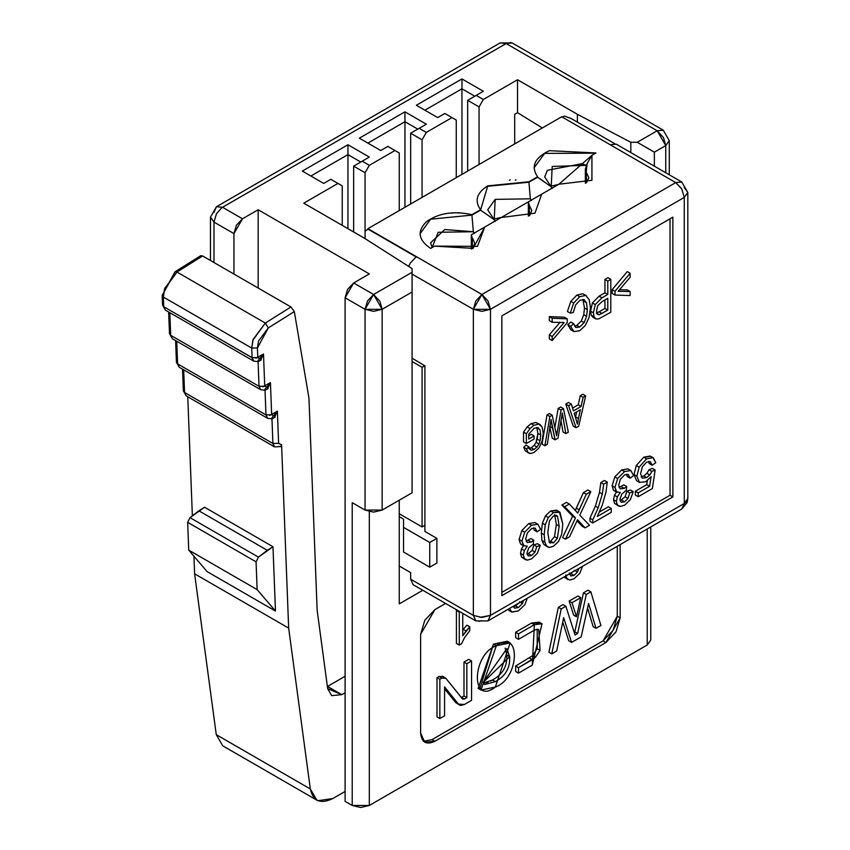 <?xml version="1.0" encoding="UTF-8"?>
<svg xmlns="http://www.w3.org/2000/svg" width="850" height="850" viewBox="0 0 850 850"><rect width="100%" height="100%" fill="white"/><g stroke="black" fill="none" stroke-linecap="round" stroke-linejoin="round"><path stroke-width="1.27" d="M399.256 603.872L422.79 590.282L399.256 603.872L399.256 508.428L399.256 603.872M647.222 635.141L647.222 645.012L369.325 805.46L352.219 805.46L345.1 801.338L352.219 805.46L352.219 502.669L365.054 510.074L352.219 502.669L352.219 805.449L360.772 807.5L369.325 805.46L647.222 645.012L647.222 528.976L647.222 645.012L650.76 640.071L650.76 526.926M345.1 791.467L332.902 798.511L345.1 791.467M252.769 358.041L163.742 306.712L163.359 297.064L162.18 295.386L174.25 273.615M235.588 745.822L216.272 734.666L194.607 573.803L193.928 556.197L194.607 573.803L288.66 628.107L310.324 788.97C313.087 801.253 320.609 804.44 332.902 798.511L317.974 800.7L316.774 800.105L310.324 788.97L288.66 628.107L281.584 444.784L288.66 628.107L194.607 573.803L216.272 734.666L310.324 788.97L216.272 734.666L222.721 745.801L316.774 800.105M192.366 515.844L187.765 396.78L192.366 515.844M261.237 359.89L258.113 361.643L253.757 361.133L252.089 357.733L253.757 361.133L165.399 310.123L162.552 305.086L165.399 310.123L162.552 305.086L162.18 295.439L163.359 297.064L164.773 288.373L176.981 272.053L202.608 255.956L290.966 306.978L294.323 311.599L308.933 397.959L317.146 610.236L327.664 688.681L331.691 695.651L341.774 694.652L327.516 686.428L345.1 676.281L327.367 686.513L341.774 694.652L345.1 692.729L341.774 694.652L327.664 688.681L317.146 610.236L308.933 397.959L294.323 311.599L268.313 327.919L257.423 347.937L257.794 357.584L260.759 359.019L263.489 354.014L264.733 386.176L267.697 387.6L270.428 382.596L271.671 414.757L274.635 416.192L277.366 411.188L278.609 443.349L272.914 443.487L184.556 392.477L186.214 395.888L183.366 390.851L184.556 392.477L183.674 369.835L184.556 392.477L272.914 443.487L271.957 418.827L272.914 443.487L278.609 443.349L277.366 411.188L271.915 417.764M278.609 443.349L281.584 444.784L278.609 443.349M272.914 443.487L274.571 446.898L272.914 443.487M182.538 369.176L183.366 390.851L186.214 395.888L274.571 446.898L280.872 446.547L281.584 444.784L280.829 446.569L278.853 446.346M204.574 507.237L272.978 546.731L275.464 611.054L207.06 571.561L188.732 550.12L187.659 522.336L190.028 517.65L204.574 507.237L198.879 510.808L267.283 550.301L272.978 546.731L204.574 507.237M256.062 561.829L257.136 589.613L275.464 611.054L272.978 546.731L258.442 557.143L256.062 561.829L187.659 522.336L188.732 550.12L207.06 571.561L275.464 611.054L257.136 589.613L188.732 550.12L257.136 589.613L256.062 561.829L258.442 557.143L190.028 517.65L187.659 522.336L256.062 561.829M190.028 517.65L258.442 557.143L267.283 550.301L198.879 510.808L190.028 517.65M274.327 417.69L277.366 411.188L269.748 415.459M266.645 415.214L265.976 414.906L267.633 418.306L265.976 414.906L177.618 363.896L179.276 367.296L176.428 362.259L177.618 363.896L176.736 341.254L177.618 363.896L265.976 414.906L265.019 390.246L265.976 414.906L271.671 414.757L270.428 382.596L264.977 389.172M267.389 389.109L270.428 382.596L262.809 386.867M259.707 386.623L259.038 386.314L260.695 389.725L259.038 386.314L170.68 335.304L172.337 338.714L169.49 333.668L170.68 335.304L169.798 312.662L170.68 335.304L259.038 386.314L258.081 361.654L259.038 386.314L264.733 386.176L263.489 354.014L258.039 360.591M260.451 360.517L263.489 354.014L255.871 358.286M200.26 257.284L176.981 272.053L174.962 271.851L176.981 272.053L164.496 289.223L163.349 296.353L163.742 306.712L252.089 357.733L257.794 357.584L257.423 347.937L258.549 340.978L268.313 327.919L294.323 311.599L290.966 306.978L265.338 323.064L268.313 327.919L265.338 323.064L253.13 339.384L251.717 348.075L257.423 347.937L251.717 348.075L252.089 357.733L251.717 348.075L163.359 297.064L251.717 348.075L252.854 340.234L265.338 323.064L176.981 272.053L265.338 323.064L290.966 306.978L202.608 255.956L200.696 255.701L174.962 271.851L162.18 295.439M369.325 273.923L258.166 209.748L258.166 288.033L258.166 209.748L242.484 218.801L233.941 233.612L233.941 274.051L233.941 233.612L236.438 225.186L242.484 218.801L258.166 209.748L369.325 273.923L353.653 282.976L373.596 294.493L412.08 272.287L412.08 268.568L363.619 237.724L303.769 203.171L337.971 183.419L330.841 179.308L323.723 183.419L302.345 171.084L347.947 144.755L369.325 157.091L362.196 161.202L369.325 165.325L394.974 150.514L387.855 146.391L380.726 150.514L359.348 138.167L404.951 111.839L426.328 124.185L419.199 128.297L426.328 132.409L451.977 117.598L444.858 113.486L437.729 117.598L416.351 105.262L461.954 78.933L483.331 91.269L476.212 95.381L483.331 99.493L517.533 79.751L577.394 114.304L630.817 142.279L637.245 142.279L657.199 130.762L506.132 43.552L222.541 207.283L242.484 218.801L222.541 207.283L506.132 43.552L657.199 130.762L637.245 142.279L630.817 142.279L577.394 114.304L577.394 122.124L577.394 114.304L517.533 79.751L483.331 99.493L476.212 95.381L483.331 91.269L461.954 78.933L416.351 105.262L437.729 117.598L444.858 113.486L451.977 117.598L426.328 132.409L419.199 128.297L426.328 124.185L404.951 111.839L359.348 138.167L380.726 150.514L387.855 146.391L394.974 150.514L369.325 165.325L362.196 161.202L369.325 157.091L347.947 144.755L302.345 171.084L323.723 183.419L330.841 179.308L337.971 183.419L303.769 203.171L363.619 237.724L412.08 268.568L412.08 272.287L373.596 294.493L353.653 282.976L369.325 273.923M630.817 152.586L630.817 142.279L630.817 152.586M654.351 166.164L654.351 152.161L637.245 142.279L654.351 152.161L665.752 145.573L663.468 137.551L657.199 130.762L665.752 145.573L669.269 140.622L665.752 145.573L665.752 172.752L665.752 145.573L654.351 152.161L654.351 166.164M663.244 130.199L657.199 130.762L663.244 130.167L669.29 140.633L669.29 174.792M663.244 130.167L512.178 42.946L506.132 43.552L511.031 42.5M213.988 212.224L216.495 206.688L222.541 207.283L216.495 206.709L500.087 42.946L506.132 43.552M210.471 217.164L213.988 222.094L233.941 233.612L213.988 222.094L213.988 262.533L213.988 222.094L210.449 217.154L216.495 206.678M221.776 207.761L216.495 213.669L213.988 222.094M399.256 508.428L399.256 500.193L399.256 508.428M369.325 511.668L369.325 805.46L369.325 511.668M620.149 617.854L605.891 642.547L434.881 741.274C426.286 745.195 421.536 742.454 420.633 733.051L420.633 634.312L434.881 609.631L445.591 603.447L434.881 609.631L424.798 620.266L420.633 634.312L420.633 733.051L424.798 742.273L434.881 741.274L605.891 642.547L615.974 631.901L620.149 617.854L620.149 544.606L620.149 617.854L617.291 616.218L620.149 617.854M342.242 225.388L342.242 185.895L337.971 183.419L342.242 185.895L342.242 225.388M412.08 334.815L412.08 492.788L382.149 510.074L365.054 510.074L365.054 309.304L345.1 297.787L345.1 801.338L345.1 297.787L353.653 282.976L347.597 289.361L345.1 297.787L365.054 309.304L367.551 300.879L373.596 294.493L365.054 309.304L382.149 309.304L382.149 510.074L412.08 492.788L412.08 292.028L382.149 309.304L373.596 311.355L365.043 309.304L365.043 510.074L373.596 512.114L382.149 510.074L382.149 309.304L373.596 294.493L379.876 301.283L382.149 309.304L412.08 292.028L412.08 272.287L412.08 334.815M310.898 176.014L347.947 154.626L347.947 144.755L347.947 154.626L360.772 162.031L347.947 154.626L310.898 176.014M353.653 166.143L362.196 161.202L353.653 166.143L365.054 172.731L369.325 165.325L365.054 172.731L365.054 238.637L365.054 172.731L353.653 166.143L353.653 231.965L353.653 166.143M399.256 210.577L399.256 152.979L394.974 150.514L399.256 152.979L399.256 210.577M367.901 143.108L404.951 121.709L404.951 111.839L404.951 121.709L417.775 129.115L404.951 121.709L367.901 143.108M410.656 133.227L419.199 128.297L410.656 133.227L422.057 139.814L426.328 132.409L422.057 139.814L422.057 197.413L422.057 139.814L410.656 133.227L410.656 203.989L410.656 133.227M456.259 177.661L456.259 120.062L451.977 117.598L456.259 120.062L456.259 177.661M424.904 110.192L461.954 88.804L461.954 78.933L461.954 88.804L474.778 96.209L461.954 88.804L424.904 110.192M467.659 100.321L476.212 95.381L467.659 100.321L479.06 106.898L483.331 99.493L479.06 106.898L479.06 164.496L479.06 106.898L467.659 100.321L467.659 171.084L467.659 100.321M514.686 143.926L514.686 114.304L517.533 112.668L517.533 79.751L517.533 112.668L542.321 127.968L517.533 112.668L514.686 114.304L514.686 143.926M347.947 228.671L347.947 154.626L347.947 228.671M404.951 207.283L404.951 121.709L404.951 207.283M461.954 174.367L461.954 88.804L461.954 174.367M617.291 546.253L617.291 616.218L613.126 630.264L603.043 640.9L605.891 642.547L603.043 640.9L432.034 739.628L434.881 741.274L432.034 739.628L423.481 741.274L432.034 739.628L603.043 640.9L617.291 616.218L617.291 546.253M479.783 689.021L493.457 644.13L508.619 642.249M573.644 615.156L569.149 601.067L577.894 596.02L580.741 597.667L576.491 616.803L573.644 615.156L576.491 616.803L572.008 602.714L569.149 601.067L573.644 615.156M515.642 671.479L515.642 666.028L532.536 655.711L537.232 648.763L537.211 629.191L537.232 648.763L532.536 655.711L515.642 666.028L515.642 671.479L518.489 673.126L515.642 671.479M541.992 623.783L539.144 622.136L531.526 623.071L534.374 624.707L531.526 623.071L515.642 632.23L518.489 633.877L515.642 632.23L515.642 637.681L518.489 639.327L518.489 633.877L534.374 624.707L541.992 623.783L532.27 665.168L518.489 673.126L518.489 667.675L535.383 657.358L540.079 650.409L538.73 629.606L537.104 629.202L534.119 630.307L518.489 639.327L515.642 637.681L515.642 632.23L531.526 623.071L540.515 623.209M457.789 703.736L455.611 702.472L444.571 688.766L455.611 702.472L459.425 704.958L455.611 702.472L458.458 704.119L444.571 686.874L444.571 715.806L439.854 718.526L437.006 716.879L437.006 677.652L439.057 676.462L443.031 676.696L439.057 676.462L437.006 677.652L437.006 716.879L439.854 718.526L439.854 679.288L437.006 677.652L439.854 679.288L441.904 678.109L439.057 676.462L441.904 678.109L445.889 678.343L462.761 699.178M442.382 676.133L445.889 678.343L441.904 678.109L439.854 679.288L439.854 718.526L444.571 715.806L444.571 686.874L458.458 704.119L464.429 704.459L471.559 700.347L471.559 660.981L466.852 663.712L471.559 660.981L468.711 659.345L463.994 662.065L466.852 663.712L466.852 697.627L466.852 663.712L463.994 662.065L463.994 695.98L466.852 697.627L464.429 699.019L466.852 697.627L463.994 695.98L461.582 697.372L464.429 699.019L462.442 698.902L464.429 699.019L461.316 697.51L463.994 695.98L463.994 662.065L468.711 659.345L471.559 660.981L471.559 700.347L464.429 704.459L461.019 705.415L459.425 704.958M593.151 626.673L587.573 608.037L593.151 626.673L595.999 628.32L593.151 626.673M568.714 640.783L562.742 622.062L568.714 640.783L571.561 642.43L568.714 640.783M548.909 652.216L558.354 607.304L563.019 604.605L558.354 607.304L548.909 652.216L551.756 653.862L548.909 652.216M574.154 632.198L574.791 631.837L583.461 592.811L587.998 590.187L583.461 592.811L574.791 631.837L574.154 632.198M456.418 610.364L456.992 610.024L456.418 610.364L456.418 643.407L456.418 610.364L459.266 612.011L456.418 610.364M462.761 629.977L466.916 625.175L462.761 629.977M513.315 606.762L515.536 605.933L518.681 603.181L515.536 605.933L513.315 606.762M508.969 610.438L511.509 611.904M569.617 574.451L574.643 570.35L569.617 574.451M567.024 578.372L564.028 576.959M569.426 572.985L570.732 575.907L574.09 575.439L571.242 573.793L574.09 575.439L577.501 571.997L574.643 570.35L577.501 571.997L578.914 568.406L577.501 571.997L574.09 575.439L570.732 575.907L569.426 572.985M582.558 566.302L579.827 573.208L574.164 578.712L569.872 580.019L566.886 578.606L565.824 574.972L566.886 578.606L569.872 580.019L574.164 578.712L579.827 573.208L582.558 566.302M564.049 576.991L567.917 579.541M513.188 606.358L514.516 608.143L518.394 607.569L515.536 605.933L518.394 607.569L522.431 603.489L519.584 601.843L522.431 603.489L523.685 600.291L522.431 603.489L518.394 607.569L514.516 608.143L513.188 606.358M527.308 598.209L524.79 604.786L518.309 610.969L511.658 612L509.533 608.472L511.817 612.085L518.309 610.969L524.79 604.786L527.308 598.209M456.418 643.407L459.266 645.054L459.266 612.011L459.839 611.671L459.266 612.011L459.266 645.054L456.418 643.407M462.761 613.36L462.761 635.736L466.087 631.029L463.239 629.383L466.087 631.029L469.763 626.822L466.916 625.175L469.763 626.822L469.763 630.732L464.631 637.553L461.518 643.747L459.266 645.054L461.518 643.747L464.631 637.553L469.763 630.732L469.763 626.822L462.761 635.736L462.761 613.36M600.918 625.483L595.999 628.32L588.582 603.511L581.166 636.884L571.561 642.43L563.667 617.674L556.654 651.036L551.756 653.862L561.202 608.951L558.354 607.304L561.202 608.951L565.877 606.252L563.019 604.605L565.877 606.252L575.036 634.982L577.639 633.473L574.791 631.837L577.639 633.473L586.309 594.458L583.461 592.811L586.309 594.458L590.856 591.834L587.998 590.187L590.856 591.834L600.918 625.483L590.856 591.834L586.309 594.458L577.639 633.473L575.036 634.982L565.877 606.252L561.202 608.951L551.756 653.862L556.654 651.036L563.667 617.674L571.561 642.43L581.166 636.884L588.582 603.511L595.999 628.32L600.918 625.483M462.442 698.902L445.889 678.343M538.73 629.606L540.079 650.409L537.232 648.763L540.079 650.409L535.383 657.358L532.536 655.711L535.383 657.358L532.27 659.717L529.423 658.07L532.27 659.717L518.489 667.675L515.642 666.028L518.489 667.675L518.489 673.126L532.27 665.168L534.374 624.707L518.489 633.877L518.489 639.327L534.119 630.307L537.104 629.202L538.656 629.563M569.149 601.067L572.008 602.714L580.741 597.667L577.894 596.02L569.149 601.067M580.741 597.667L572.008 602.714L576.491 616.803L580.741 597.667M510.17 642.876L507.322 641.229L493.457 644.13L496.304 645.777L510.17 642.876L495.337 687.066L480.994 690.051L496.304 645.777L493.457 644.13L478.146 688.404L480.994 690.051M496.304 645.777C471.888 654.309 470.613 706.148 495.337 687.066C520.03 678.396 521.061 627.279 496.304 645.777M495.337 681.626L484.797 684.484L483.108 682.486L509.649 656.668C510.297 667.845 505.527 676.164 495.337 681.626C505.527 676.164 510.297 667.845 509.649 656.668L506.802 655.021C507.45 666.198 502.679 674.518 492.479 679.979L495.337 681.626L492.479 679.979C502.679 674.518 507.45 666.198 506.802 655.021L505.176 648.157L506.802 655.021L509.649 656.668L506.855 648.656L483.108 682.486L484.797 684.484L495.337 681.626M490.567 681.073L492.479 679.979L483.342 683.113L488.006 682.338M483.894 683.974L484.797 684.484L483.894 683.974M410.656 572.602L410.656 579.19L473.354 615.389L473.354 309.304L412.091 274.136L473.354 309.304L473.354 615.389L410.656 579.19L410.656 572.602L399.256 566.026L410.656 572.602M420.633 363.386L424.904 365.851L424.904 531.462L436.879 538.379L436.879 563.061L436.879 538.379L424.904 531.462L424.904 365.851L412.08 358.147M403.527 519.127L399.256 516.651L403.527 519.127L403.527 527.351L429.749 542.491L436.879 538.379L429.749 542.491L429.749 567.173L436.879 563.061L429.749 567.173L403.527 552.032L403.527 519.127M419.199 584.12L410.656 579.19L413.153 584.726L475.862 620.925L473.354 615.389L481.908 617.429L490.461 615.389L490.461 309.304L481.908 311.355L473.354 309.304L475.819 300.953L481.908 294.493L416.373 256.636L410.263 263.107L408.733 266.443M481.334 620.638L479.028 621.414M487.964 620.893L490.461 615.389L480.112 617.355M473.354 615.389L475.926 620.957M684.271 187.531L687.82 192.472L684.271 197.413L684.271 503.487L490.461 615.389L684.271 503.487L684.271 197.413L490.461 309.304L490.461 615.389L487.953 620.925L475.862 620.925M501.861 595.638L501.861 315.892L672.871 217.154L672.871 496.91L501.861 595.638L672.871 496.91L672.871 217.154L501.861 315.892L501.861 595.638M416.362 256.647L481.918 294.493L473.354 309.304L490.461 309.304L481.908 294.493L675.729 182.601L610.173 144.744L675.729 182.591L681.774 181.996L675.729 182.601L481.908 294.493L487.953 300.879L490.461 309.304L684.271 197.413L681.774 188.976L675.729 182.601L681.477 188.477M610.194 144.734L561.733 116.769L367.922 228.661L416.373 256.636M558.259 184.599L484.712 227.056L473.11 248.381L434.594 246.117L430.631 248.402C418.168 239.987 416.851 231.019 426.668 221.499C438.929 212.989 454.017 210.715 471.92 214.699L480.558 209.706C474.289 200.908 476.648 192.961 487.634 185.874L528.923 181.783L537.561 176.8C530.666 166.462 534.597 157.749 549.355 150.673L595.946 152.958L591.929 155.284L558.918 184.216L591.929 180.296L591.929 155.284L587.116 163.614L586.202 172.189L586.564 182.761L588.806 177.661L586.202 172.189L586.202 182.899L586.202 172.189L585.342 169.139L587.116 163.614L591.929 155.284M434.594 246.117L477.487 246.351L484.712 227.056L471.357 234.77L472.186 238L472.558 248.593L474.799 243.482L472.685 238.521M429.749 567.173L429.749 542.491L403.527 527.351L403.527 552.032L429.749 567.173M684.271 197.413L687.799 192.472L681.764 181.996L616.218 144.149L610.183 144.744M686.439 501.787L684.271 503.487L687.82 498.557L687.82 192.472M687.82 498.557L687.119 502.616L681.774 509.022L684.271 503.487L683.506 507.142M670.023 495.263L672.871 496.91L670.023 495.263L501.861 592.354L670.023 495.263L670.023 218.801L670.023 495.263M501.256 217.504L534.926 213.201L541.716 194.151L528.36 201.854L558.843 184.259M538.263 196.137L535.234 197.891M528.36 201.854L529.189 205.094L529.561 215.677L531.803 210.577L529.199 205.094L529.199 215.804L529.189 205.094L528.339 202.374M472.186 238.011L472.186 248.721L472.186 238L471.357 234.77L501.851 217.164M481.408 228.969L478.221 230.807M496.538 220.224L498.504 219.098M553.541 187.319L555.507 186.182M534.267 530.209L533.545 527.861L534.267 530.209L537.115 531.856L534.267 530.209M526.086 541.237L530.867 538.528L526.086 541.237M527.138 554.551L532.174 550.439L533.917 544.977L537.413 543.681L533.917 544.977L532.174 550.439L527.138 554.551M524.546 558.471L521.56 557.058L520.497 553.424L521.496 548.962L523.409 545.721L521.496 548.962L520.497 553.424L521.56 557.058L525.438 559.629L521.56 557.058L524.408 558.694L523.356 555.071L520.497 553.424L523.356 555.071L524.344 550.609L521.496 548.962L524.344 550.609L527.276 546.136L523.356 545.594L520.497 543.947L519.106 539.463L521.826 530.57L528.711 523.611L534.947 522.58L528.711 523.611L521.826 530.57L519.106 539.463L520.497 543.947L523.908 546.008L521.953 541.099L519.106 539.463L521.953 541.099L524.684 532.217L521.826 530.57L524.684 532.217L531.558 525.258L528.711 523.611L531.558 525.258L537.806 524.227L534.947 522.58L538.135 524.397L534.947 522.58M559.332 511.817L556.484 510.17L550.641 510.967L553.488 512.614L550.641 510.967L545.466 515.886L548.314 517.533L545.466 515.886L542.385 523.164L545.232 524.811L542.385 523.164L541.344 533.131L544.191 534.778L541.344 533.131L541.981 540.526L544.839 542.173L541.981 540.526L543.766 544.393L546.614 546.029L544.839 542.173L544.191 534.778L545.232 524.811L548.314 517.533L553.488 512.614L559.332 511.817L562.785 524.046L561.754 534.023L558.652 541.301L553.488 546.221L549.461 547.464L547.697 546.964L543.766 544.393L541.981 540.526L541.344 533.131L542.385 523.164L545.466 515.886L550.641 510.967L557.122 510.638M589.953 521.316L589.953 518.181L595.351 506.164L599.484 492.384L600.822 482.556L604.414 480.484L600.822 482.556L599.484 492.384L595.351 506.164L589.953 518.181L589.953 521.316L592.801 522.962L589.953 521.316M602.331 494.02L599.484 492.384L602.331 494.02L603.67 484.203L600.822 482.556L603.67 484.203L607.261 482.131L604.414 480.484L607.261 482.131L605.954 492.277L602.331 504.964L597.295 516.492L611.246 508.428L611.246 512.316L592.801 522.962L592.801 519.817L589.953 518.181L592.801 519.817L598.198 507.811L595.351 506.164L598.198 507.811L602.331 494.02L598.198 507.811L592.801 519.817L592.801 522.962L611.246 512.316L611.246 508.428L608.398 506.781L611.246 508.428L597.295 516.492L602.331 504.964L605.954 492.277L607.261 482.131L603.67 484.203L602.331 494.02M599.526 511.913L608.398 506.781L599.526 511.913M549.312 338.895L549.312 334.879L559.959 322.426L549.312 334.879L549.312 338.895L552.171 340.542L549.312 338.895M549.312 320.62L549.312 316.604L564.421 317.199L567.269 318.846L567.269 322.618L552.171 340.542L552.171 336.526L549.312 334.879L552.171 336.526L564.145 322.511L552.171 322.267L549.312 320.62L552.171 322.267L552.171 318.251L549.312 316.604L549.312 320.62M567.418 311.514L570.839 301.346L576.863 295.067L582.866 293.76L576.863 295.067L570.839 301.346L567.418 311.514L570.265 313.161L567.418 311.514M571.062 329.928L567.811 324.743L570.775 322.012L567.811 324.743L570.839 329.8L573.909 331.574L570.658 326.389L567.811 324.743L570.658 326.389L573.633 323.659L570.775 322.012L573.633 323.659L575.716 327.42M574.6 326.177L576.874 325.369L581.283 321.002L583.759 314.681L584.471 307.966L582.877 299.455L584.471 307.966L583.759 314.681L581.283 321.002L576.874 325.369L574.6 326.177M593.066 317.316L591.249 315.201L590.548 311.121L592.407 302.94L599.091 296.172L604.934 292.804L604.934 279.416L607.952 277.674L610.799 279.321L610.799 312.237L598.729 318.888L595.924 318.962L592.811 317.188L591.249 315.201L594.097 316.848L591.249 315.201L590.548 311.121L593.396 312.768L590.548 311.121L592.407 302.94L595.255 304.587L592.407 302.94L599.091 296.172L601.938 297.819L599.091 296.172L604.934 292.804L607.782 294.44L604.934 292.804L604.934 279.416L607.782 281.063L604.934 279.416L607.952 277.674L610.799 279.321L607.782 281.063L610.799 279.321L610.799 312.237L598.729 318.888L595.924 318.962L594.097 316.848L593.396 312.768L595.255 304.576L601.938 297.819L607.782 294.44L607.782 281.063L607.782 294.44L601.938 297.819L595.255 304.587L593.396 312.768L594.097 316.848L595.924 318.962M612.17 289.638L627.268 271.596L612.17 289.638L615.018 291.284L630.126 273.243L627.268 271.596L630.126 273.243L630.126 277.259L618.162 291.327L630.126 291.518L627.268 289.871L619.501 289.754L627.268 289.871L630.126 291.518L630.126 295.534L615.018 295.056L612.17 293.409L612.17 289.638L612.17 293.409L615.018 295.056L615.018 291.284L612.17 289.638M523.515 441.894L523.515 432.119L527.191 426.923L531.069 423.64L535.957 422.471L531.069 423.64L527.191 426.923L523.515 432.119L523.515 441.894L526.362 443.53L523.515 441.894M527.68 451.892L525.173 450.766L523.791 447.259L525.969 445.145L523.791 447.259L525.173 450.766L528.859 453.135L525.173 450.766L528.031 452.413L526.639 448.906L523.791 447.259L526.639 448.906L528.817 446.792L525.969 445.145L528.817 446.792L530.411 449.862M537.2 439.11L540.048 440.746L538.911 444.019L540.048 440.746L537.2 439.11L536.053 442.372L538.911 444.019L536.956 447.047L538.911 444.019L536.053 442.372L534.108 445.4L536.956 447.047L534.087 449.438L536.956 447.047L534.108 445.4L531.239 447.791L534.087 449.438L531.579 450.181L529.656 449.076L531.579 450.181L529.847 449.353L531.579 450.181L534.087 449.438L531.239 447.791L528.732 448.534L531.239 447.791L534.108 445.4L536.053 442.372L537.901 433.404L536.807 427.486L537.901 433.404L537.2 439.099M538.433 427.848L537.466 427.529L539.909 429.643L537.062 427.996L539.909 429.643L540.749 435.051L537.901 433.404L540.749 435.051L540.048 440.746L540.749 435.051L539.909 429.643L537.466 427.529L534.055 428.358L528.732 434.159L528.732 439.057L534.087 435.965L531.239 434.318L528.732 435.774L531.239 434.318L534.087 435.965L534.087 439.057L526.362 443.53L526.362 433.766L523.515 432.119L526.362 433.766L530.039 428.559L527.191 426.923L530.039 428.559L533.917 425.287L531.069 423.64L533.917 425.287L538.804 424.118L535.957 422.471L540.101 424.586L542.119 427.019L543.235 433.394L542.13 441.203L538.921 448.014L534.108 452.413L530.528 453.539L528.859 453.135M563.008 431.981L561.043 420.909L563.008 431.981L565.856 433.627L563.008 431.981M552.256 438.186L549.897 427.518L552.256 438.186L555.103 439.832L552.256 438.186M542.034 444.093L547.028 414.874L549.355 413.536L547.028 414.874L542.034 444.093L544.882 445.74L542.034 444.093M554.869 427.518L558.184 408.436L560.639 407.022L563.497 408.659L568.331 432.193L565.856 433.627L563.082 417.966L561.68 417.159L563.082 417.966L562.307 413.026L558.014 438.154L555.103 439.832L552.489 428.017L549.642 426.371L552.489 428.017L551.076 419.517L547.304 444.337L544.882 445.74L549.886 416.521L547.028 414.874L549.886 416.521L552.213 415.183L549.355 413.536L552.213 415.183L556.622 435.784L557.164 432.384L555.741 431.556L557.164 432.384L561.032 410.082L558.184 408.436L554.869 427.518M573.219 426.084L565.76 404.069L568.512 402.475L565.76 404.069L573.219 426.084L576.077 427.731L573.219 426.084M572.602 408.085L578.266 404.823L580.263 395.686L582.834 394.209L585.682 395.856L578.68 426.233L576.077 427.731L568.607 405.716L565.76 404.069L568.607 405.716L571.359 404.122L568.512 402.475L571.359 404.122L573.484 410.869L581.113 406.47L578.266 404.823L572.602 408.085M582.176 526.235L577.001 520.784L582.176 526.235L585.023 527.882L582.176 526.235M562.615 537.529L572.624 516.237L561.839 505.07L566.504 502.371L561.839 505.07L572.624 516.237L562.615 537.529L565.463 539.176L562.615 537.529M575.354 510.382L583.44 492.596L587.966 489.983L590.814 491.629L579.796 515.142L589.518 525.289L585.023 527.882L579.849 522.421L577.001 520.784L579.849 522.421L577.554 519.711L569.564 536.807L565.463 539.176L575.482 517.884L572.624 516.237L575.482 517.884L564.687 506.706L561.839 505.07L564.687 506.706L569.351 504.018L566.504 502.371L569.351 504.018L577.766 513.102L579.137 509.841L576.279 508.194L575.354 510.382M627.258 476.521L626.535 474.172L627.258 476.521L630.105 478.168L627.258 476.521M619.076 487.549L623.857 484.84L619.076 487.549M620.139 500.862L625.164 496.751L626.907 491.289L630.413 489.993L626.907 491.289L625.164 496.751L620.139 500.862M617.536 504.783L614.55 503.37L613.498 499.736L614.486 495.274L616.399 492.033L614.486 495.274L613.498 499.736L614.55 503.37L618.439 505.941L614.55 503.359L617.398 505.006L616.346 501.383L613.498 499.736L616.346 501.383L617.334 496.921L614.486 495.274L617.334 496.921L620.277 492.447L616.346 491.906L613.498 490.259L612.096 485.764L614.826 476.882L621.701 469.922L627.948 468.892L621.701 469.922L614.826 476.882L612.096 485.764L613.498 490.259L616.898 492.32L614.943 487.411L612.096 485.764L614.943 487.411L617.674 478.529L614.826 476.882L617.674 478.529L624.548 471.569L621.701 469.922L624.548 471.569L630.796 470.539L627.948 468.892L631.136 470.709L627.948 468.892M649.251 463.579L648.656 461.422L649.251 463.579L652.099 465.226L649.251 463.579M641.187 476.914L643.822 475.979L646.882 473.322L649.018 469.795L652.301 468.392L649.018 469.795L646.882 473.322L643.822 475.979L641.187 476.914M635.364 495.072L635.364 491.215L646.744 484.649L647.381 480.611L646.744 484.649L635.364 491.215L635.364 495.072L638.212 496.719L635.364 495.072M650.378 461.731L652.099 465.226L655.775 462.74L653.352 457.874L650.133 456.036L652.981 457.683L650.133 456.036L643.769 457.204L646.616 458.851L643.769 457.204L636.278 465.513L639.126 467.16L636.278 465.513L634.026 474.544L636.873 476.191L634.026 474.544L636.597 480.728L639.444 482.375L636.873 476.191L639.126 467.16L646.616 458.851L652.981 457.683L655.775 462.74L652.099 465.226L650.218 461.646L646.616 462.166L642.334 466.841L640.592 473.684L642.281 478.157L646.669 477.626L649.729 474.969L651.865 471.442L655.148 470.039L652.386 488.538L638.212 496.719L638.212 492.862L649.591 486.296L651.132 476.563L645.745 481.737L639.444 482.375L636.597 480.728L634.026 474.544L636.278 465.513L643.769 457.204L650.845 456.45M652.981 457.683L646.616 458.851L639.126 467.16L636.873 476.191L639.444 482.375L645.745 481.737L651.132 476.563L649.591 486.296L646.744 484.649L649.591 486.296L638.212 492.862L635.364 491.215L638.212 492.862L638.212 496.719L652.386 488.538L655.148 470.039L652.301 468.392L655.148 470.039L651.865 471.442L649.018 469.795L651.865 471.442L649.729 474.969L646.882 473.322L649.729 474.969L646.669 477.626L643.822 475.979L646.669 477.626L642.345 478.189M639.466 482.386L636.639 480.76M628.235 474.47L630.105 478.168L633.611 475.607L630.796 470.539L633.611 475.607L630.105 478.168L628.065 474.385L624.527 474.927L620.362 479.294L618.662 485.18L620.234 488.856L624.24 488.357L621.393 486.71L624.24 488.357L626.705 486.487L623.857 484.84L626.705 486.487L626.322 490.259L621.732 494.211L619.937 499.396L621.254 502.308L624.612 501.84L621.754 500.193L624.612 501.84L628.012 498.397L625.164 496.751L628.012 498.397L629.765 492.936L626.907 491.289L629.765 492.936L633.261 491.64L630.413 489.993L633.261 491.64L630.339 499.609L624.686 505.112L620.394 506.43L618.439 505.941M621.212 502.286L619.937 499.396L621.732 494.211L626.322 490.259L626.705 486.487L624.24 488.357L620.234 488.856L618.662 485.18L620.362 479.294L624.527 474.927L628.065 474.385M613.498 490.259L616.346 491.906L620.277 492.447L617.334 496.921L616.346 501.383L617.398 505.006L620.394 506.43L624.686 505.112L630.339 499.609L633.261 491.64L629.765 492.936L628.012 498.397L624.612 501.84L621.254 502.308M576.279 508.194L579.137 509.841L586.287 494.243L583.44 492.596L576.279 508.194M583.44 492.596L586.287 494.243L590.814 491.629L587.966 489.983L583.44 492.596M578.266 404.823L581.113 406.47L583.121 397.332L580.263 395.686L578.266 404.823M580.263 395.686L583.121 397.332L585.682 395.856L582.834 394.209L580.263 395.686M558.184 408.436L561.032 410.082L563.497 408.659L560.639 407.022L558.184 408.436M540.101 424.586L535.957 422.471M575.822 327.484L579.732 327.006L584.131 322.649L586.606 316.328L587.318 309.612L586.479 302.749L583.833 299.604L579.955 300.294L575.662 304.884L573.282 312.524L570.265 313.161L573.697 302.993L570.839 301.346L573.697 302.993L579.711 296.714L576.863 295.067L579.711 296.714L585.714 295.396L582.866 293.76L586.404 295.715L582.866 293.76M585.714 295.396L589.231 299.657L590.431 307.785L589.071 317.528L585.204 325.582L579.668 330.777L573.909 331.574L579.668 330.777L585.204 325.582L589.071 317.528L590.431 307.785L589.231 299.657L585.714 295.396L579.711 296.714L573.697 302.993L570.265 313.161L573.282 312.524L575.662 304.884L579.955 300.294L583.833 299.604L586.479 302.749L583.631 301.102L586.479 302.749L587.318 309.612L584.471 307.966L587.318 309.612L586.606 316.328L583.759 314.681L586.606 316.328L584.131 322.649L581.283 321.002L584.131 322.649L579.732 327.006L576.874 325.369L579.732 327.006L575.939 327.547L573.633 323.659L570.658 326.389L573.909 331.574M584.503 299.891L583.833 299.604M549.312 316.604L552.171 318.251L567.269 318.846L564.421 317.199L549.312 316.604M543.766 544.393L547.697 546.964M535.234 528.158L537.115 531.856L540.621 529.295L537.806 524.227L540.621 529.295L537.115 531.856L535.075 528.073L531.537 528.615L527.372 532.982L525.661 538.868L527.244 542.544L531.25 542.045L528.392 540.398L531.25 542.045L533.715 540.175L530.867 538.528L533.715 540.175L533.322 543.947L528.742 547.899L526.947 553.084L528.264 555.996L531.611 555.528L528.764 553.881L531.611 555.528L535.022 552.086L532.174 550.439L535.022 552.086L536.764 546.624L533.917 544.977L536.764 546.624L540.271 545.328L537.413 543.681L540.271 545.328L537.349 553.297L531.696 558.801L527.393 560.118L525.438 559.629M528.222 555.974L526.947 553.084L528.742 547.899L533.322 543.947L533.715 540.175L531.25 542.045L527.244 542.544L525.661 538.868L527.372 532.982L531.537 528.615L535.075 528.073M520.497 543.947L523.356 545.594L527.276 546.136L524.344 550.609L523.356 555.071L524.408 558.694L527.393 560.118L531.696 558.801L537.349 553.297L540.271 545.328L536.764 546.624L535.022 552.086L531.611 555.528L528.264 555.996M642.281 478.157L640.592 473.684L642.334 466.841L646.616 462.166L650.218 461.646M630.796 470.539L624.548 471.569L617.674 478.529L614.943 487.411L616.346 491.906M586.287 494.243L577.766 513.102L569.351 504.018L564.687 506.706L575.482 517.884L565.463 539.176L569.564 536.807L577.554 519.711L585.023 527.882L589.518 525.289L579.796 515.142L590.814 491.629L586.287 494.243M583.121 397.332L581.113 406.47L573.484 410.869L571.359 404.122L568.607 405.716L576.077 427.731L578.68 426.233L585.682 395.856L583.121 397.332M578.414 418.582L577.426 424.182L574.228 413.281L580.412 409.7L578.414 418.582L575.567 416.936L578.414 418.582L580.412 409.7L574.228 413.281L577.426 424.182L578.414 418.582M561.032 410.082L556.622 435.784L552.213 415.183L549.886 416.521L544.882 445.74L547.304 444.337L551.076 419.517L555.103 439.832L558.014 438.154L562.307 413.026L565.856 433.627L568.331 432.193L563.497 408.659L561.032 410.082M529.847 449.353L528.817 446.792L526.639 448.906L528.031 452.413L530.528 453.539L534.108 452.413L538.921 448.014L542.13 441.203L543.235 433.394L542.119 427.019L538.804 424.118L533.917 425.287L530.039 428.559L526.362 433.766L526.362 443.53L534.087 439.067L534.087 435.965L528.732 439.057L528.732 434.159L534.055 428.358L537.466 427.529M615.018 295.056L630.126 295.534L630.126 291.518L618.162 291.327L630.126 277.259L630.126 273.243L615.018 291.284L615.018 295.056M597.242 313.937L599.144 314.776L596.296 313.129L599.101 311.812L596.286 313.129L599.144 314.776L601.949 313.459L599.101 311.812L604.934 308.444L604.934 299.976L604.934 308.444L607.782 310.091L599.144 314.776L597.242 313.937L596.509 310.834L597.741 305.703L601.896 301.729L607.782 298.329L607.782 310.091L604.934 308.444L599.101 311.812L601.949 313.459L607.782 310.091L607.782 298.329L601.896 301.729L597.741 305.703L596.509 310.834L597.89 314.585M552.171 318.251L552.171 322.267L564.145 322.511L552.171 336.526L552.171 340.542L567.269 322.618L567.269 318.846L552.171 318.251M559.969 512.274L553.488 512.614L548.314 517.533L545.232 524.811L544.191 534.778L544.839 542.173L546.614 546.029L549.461 547.464L553.488 546.221L558.652 541.301L561.754 534.023L562.785 524.046L559.969 512.274M557.547 516.258L555.953 515.344L557.547 516.258L553.488 515.939L549.44 520.965L547.793 532.695L549.451 542.534L553.531 542.852L550.673 541.206L554.519 536.626L556.336 524.471L559.183 526.118L556.336 524.471L554.699 514.622L556.336 524.471L554.519 536.626L557.366 538.273L553.531 542.852L549.451 542.534L547.793 532.695L549.44 520.965L553.488 515.939L557.547 516.258L559.183 526.118L557.366 538.273L554.519 536.626L550.673 541.206L553.531 542.852L557.366 538.273L559.183 526.118L557.547 516.258L556.793 515.653M537.806 524.227L531.558 525.258L524.684 532.217L521.953 541.099L523.356 545.594M576.714 411.846L575.567 416.936L576.714 411.846M549.451 542.534L550.205 543.139M550.673 541.206L548.972 541.822L550.673 541.206M416.373 257.061L367.922 229.075L365.075 231.285L365.075 238.648L365.075 231.285L368.284 228.873M561.744 117.183L564.591 116.099L561.744 117.183M453.263 212.723L452.455 213.191L453.263 212.723M510.266 179.807L509.458 180.274L510.266 179.807M424.607 365.681L422.078 367.306L412.08 361.537L422.078 367.306L424.756 365.766M422.078 367.306L422.078 526.936L424.904 525.3L422.078 526.936L399.256 513.751L422.078 526.936L422.078 367.306M571.742 118.862L570.446 118.108M564.591 116.099L571.402 118.671M537.327 176.938L551.225 186.777L552.192 188.519L551.225 186.777L537.561 177.214L528.923 182.208L530.368 198.815L495.189 199.378L487.698 209.822L494.222 219.683L495.189 199.378L530.368 198.815L528.923 182.208L487.634 186.299L480.558 210.131L494.222 219.683L495.189 221.425L494.222 219.683L480.558 210.131L471.92 215.114L473.354 231.731L444.773 229.542L430.684 242.739L432.098 247.562L438.186 232.284L473.354 231.731L471.92 215.114L430.631 219.204L420.006 233.803M473.354 231.731L474.385 233.442L473.354 231.731M530.368 198.815L531.388 200.526L530.368 198.815M551.225 186.777L552.192 166.462L586.256 165.357L581.804 163.721L547.432 170.266L544.701 176.917L551.225 186.766M595.584 153.17L544.638 153.383L534.023 167.981M550.513 186.288L558.535 184.429M515.992 179.796L515.312 180.189L515.992 179.796M458.989 212.712L458.309 213.106L458.989 212.712M493.446 219.162L501.543 217.334L493.489 219.194M558.556 184.418L550.492 186.278M414.152 255.776L414.832 256.179L414.152 255.776M414.205 255.733L416.213 256.732L414.205 255.733M275.113 417.063L271.989 418.827L267.633 418.306L179.276 367.296L176.428 362.259L175.599 340.595M268.175 388.471L265.051 390.235L260.695 389.725L172.337 338.714L169.49 333.668L168.661 312.003M512.178 42.946L500.087 42.946M210.449 217.154L210.449 260.483M511.658 612L508.81 610.353M681.774 509.022L487.953 620.925M471.336 249.008L471.336 235.641M474.799 243.482L474.799 244.524M528.339 202.81L528.339 216.091M585.352 169.522L585.352 183.186M614.635 143.629L571.019 118.448M411.666 254.267L414.513 255.914"/></g></svg>
